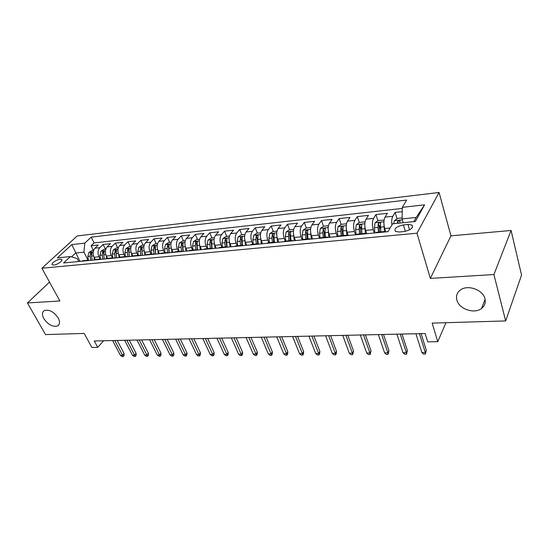 <?xml version="1.0" encoding="UTF-8"?>
<svg xmlns="http://www.w3.org/2000/svg" width="549" height="549" viewBox="0 0 549 549"><rect width="100%" height="100%" fill="white"/><g stroke="black" fill="none" stroke-linecap="round" stroke-linejoin="round"><path stroke-width="0.82" d="M58.201 317.967C60.102 321.721 59.937 324.363 57.707 325.9C52.862 327.245 48.243 324.816 43.838 318.612C41.875 314.824 42.033 312.141 44.318 310.569C49.19 309.252 53.816 311.715 58.201 317.967M484.966 298.766C485.865 302.732 484.726 305.971 481.548 308.476C474.309 314.351 458.957 309.018 456.864 300.029C455.848 295.959 457.022 292.631 460.378 290.037C467.57 284.286 483.045 289.707 484.966 298.766M53.836 265.037C57.446 264.817 63.567 260.363 61.612 259.409L60.129 259.21C56.54 259.444 50.446 263.856 52.381 264.838L53.836 265.037M439.063 192.473L77.189 235.96L41.909 268.221L416.986 233.208L439.063 192.473L450.949 235.844L430.347 278.412L493.922 274.534L511.078 230.47L450.949 235.844M511.078 230.47L521.55 275.083L505.656 320.939L432.145 323.114L437.773 341.677L445.953 322.709M49.527 282.104L27.45 302.952L45.526 334.588L84.21 333.435L91.834 347.442L97.708 347.339L103.603 340.764M493.922 274.534L505.656 320.939M402.232 211.681L395.115 212.456L397.051 218.777M385.81 231.891L384.739 228.514C383.531 223.91 383.641 220.108 385.062 217.116L387.388 213.307L375.955 214.563L377.911 220.705M379.359 225.275L380.484 228.803M366.746 233.723L365.655 230.402C364.419 225.865 364.543 222.119 366.025 219.154L368.434 215.386L357.31 216.608L359.286 222.578M360.741 226.984L361.345 228.816M348.203 235.514L347.092 232.234C345.829 227.766 345.966 224.067 347.496 221.137L349.994 217.411L339.165 218.598L341.155 224.411M342.624 228.713L342.864 229.42M330.162 237.25L329.023 234.025C327.732 229.619 327.883 225.968 329.462 223.072L332.035 219.374L321.494 220.533L323.498 226.202L320.314 228.418L319.525 233.263L320.019 237.772L318.935 238.335M312.587 238.945L311.427 235.761C310.123 231.417 310.281 227.814 311.907 224.953L314.556 221.295L304.283 222.42L306.328 228.007M295.472 240.592L294.298 237.456C292.967 233.174 293.139 229.619 294.813 226.778L297.524 223.162L287.518 224.26L289.591 229.77M278.803 242.205L277.602 239.11C276.257 234.883 276.442 231.369 278.151 228.562L280.93 224.98L271.172 226.051L273.278 231.486M262.552 243.77L261.338 240.716C259.972 236.55 260.164 233.078 261.914 230.306L264.748 226.758L255.237 227.801L257.371 233.16M246.707 245.293L245.478 242.287C244.099 238.177 244.298 234.746 246.082 232.001L248.978 228.487L239.7 229.503L241.862 234.794M231.253 246.782L230.01 243.811C228.617 239.762 228.83 236.372 230.642 233.654L233.593 230.168L224.541 231.163L226.723 236.386M216.182 248.237L214.927 245.307C213.513 241.306 213.733 237.957 215.585 235.267L218.577 231.815L209.745 232.783L211.955 237.937M201.469 249.658L200.2 246.762C198.779 242.809 199.006 239.501 200.886 236.839L203.926 233.421L195.3 234.368L197.53 239.453M187.113 251.037L185.83 248.182C184.395 244.284 184.636 241.011 186.536 238.376L189.625 234.993L181.197 235.919L183.448 240.936M173.093 252.389L171.803 249.569C170.355 245.719 170.602 242.486 172.53 239.879L175.653 236.523L167.424 237.429L169.696 242.383M159.402 253.713L158.098 250.927C156.643 247.125 156.89 243.928 158.846 241.34L162.01 238.019L153.967 238.904L156.252 243.797M146.007 254.969L144.71 252.252C143.248 248.491 143.502 245.334 145.478 242.775L148.676 239.481L140.819 240.345L143.117 245.177M132.858 256.074L131.63 253.542C130.161 249.829 130.422 246.707 132.412 244.175L135.644 240.908L127.965 241.752L130.278 246.528M120.025 257.2L118.845 254.811C117.362 251.14 117.63 248.052 119.648 245.54L122.907 242.308L115.4 243.132L117.719 247.853M107.501 258.346L106.341 256.047C104.859 252.423 105.127 249.363 107.158 246.878L110.445 243.674L103.102 244.477L105.442 249.143M437.773 341.677L427.726 341.842L425.146 333.524L94.263 340.977L97.708 347.339M407.955 224.459L403.378 224.918C396.536 226.463 393.873 228.631 395.383 231.41L399.329 232.001L403.947 231.561C410.858 230.01 413.548 227.842 412.004 225.056L407.955 224.459L409.575 229.859M78.706 261.489L77.183 258.565L70.423 256.568L63.609 262.944L387.958 231.678L392.624 223.793L415.36 221.48L424.603 204.832L402.342 207.337L406.637 200.062L91.182 237.147L84.772 243.138L83.922 252.176L75.625 253.041L71.521 256.891M70.423 256.568L57.357 257.893L71.809 244.6L84.772 243.138M100.124 259.046L98.978 256.774C97.482 253.178 97.763 250.138 99.801 247.668L103.102 244.477M95.272 259.512L94.119 257.255L98.978 256.774M112.456 257.852L111.31 255.553C109.827 251.916 110.095 248.841 112.12 246.343L115.4 243.132M125.062 256.63L123.923 254.304C122.448 250.619 122.715 247.517 124.719 244.998L127.965 241.752M137.957 255.381L136.825 253.027C135.356 249.301 135.617 246.165 137.607 243.619L140.819 240.345M151.153 254.105L150.028 251.723C148.566 247.949 148.82 244.779 150.79 242.205L153.967 238.904M164.659 252.801L163.54 250.385C162.092 246.563 162.339 243.358 164.281 240.757L167.424 237.429M178.48 251.463L177.375 249.02C175.934 245.149 176.174 241.903 178.089 239.282L181.197 235.919M192.637 250.09L191.539 247.62C190.112 243.701 190.345 240.414 192.232 237.765L195.3 234.368M207.138 248.69L206.047 246.185C204.633 242.212 204.852 238.89 206.719 236.214L209.745 232.783M221.995 247.256L220.918 244.717C219.511 240.688 219.73 237.326 221.563 234.622L224.541 231.163M237.216 245.78L236.152 243.207C234.759 239.131 234.972 235.727 236.77 232.996L239.7 229.503M252.828 244.271L251.771 241.663C250.399 237.532 250.598 234.087 252.368 231.328L255.237 227.801M268.832 242.72L267.795 240.078C266.437 235.892 266.622 232.405 268.358 229.612L271.172 226.051M285.254 241.135L284.231 238.451C282.893 234.203 283.064 230.676 284.759 227.856L287.518 224.26M302.108 239.515L301.092 236.784C299.775 232.481 299.939 228.906 301.593 226.051L304.283 222.42M319.449 237.964L318.406 235.075C317.109 230.704 317.267 227.08 318.873 224.205L321.494 220.533M337.312 236.537L336.187 233.311C334.917 228.885 335.055 225.214 336.619 222.304L339.165 218.598M355.56 234.807L354.455 231.506C353.206 227.012 353.336 223.292 354.846 220.355L357.31 216.608M374.308 232.996L373.231 229.654C372.002 225.09 372.119 221.322 373.574 218.344L375.955 214.563M391.911 224.994C391.444 221.254 391.746 218.351 392.83 216.285L395.115 212.456M402.314 208.421L94.105 242.926L91.079 245.801L93.426 250.406M94.119 257.255C92.623 253.672 92.905 250.646 94.95 248.182L98.264 245.012L91.079 245.801M375.543 232.879L376.772 232.282M383.463 232.117L384.437 231.541L385.734 231.898M413.843 221.631L416.176 217.452L402.06 218.927L402.342 207.337M403.199 222.716L402.06 218.927M430.347 278.412L416.986 233.208M27.45 302.952L59.889 300.976L41.909 268.221M79.969 261.365L71.809 244.6M88.066 260.212L83.922 252.176M363.836 234.004L364.852 233.435L366.19 233.778M357.413 234.155L356.143 234.746L355.601 229.647L356.322 224.678L359.52 222.414L365.058 221.83M344.758 235.844L345.808 235.274L347.188 235.61M338.589 235.974L337.278 236.564M326.209 237.635L327.286 237.065L328.7 237.394M320.28 237.744L327.286 237.065M308.167 239.371L309.272 238.808L310.72 239.124M302.465 239.467L301.085 240.057M290.599 241.066L291.739 240.51L293.221 240.812M285.123 241.148L283.709 241.732M273.505 242.713L274.665 242.157L276.174 242.459M268.235 242.782L266.793 243.358M256.85 244.319L258.037 243.77L259.574 244.058M251.785 244.374L250.317 244.95M240.634 245.883L241.834 245.334L243.399 245.616M235.754 245.925L234.258 246.494M224.822 247.407L226.044 246.865L227.636 247.132M220.128 247.434L218.612 248.004M209.409 248.889L210.651 248.354L212.264 248.615M204.894 248.91L203.35 249.472M194.38 250.337L195.636 249.802L197.276 250.063M190.036 250.344L188.472 250.907M179.715 251.751L180.992 251.222L182.652 251.469M175.536 251.751L173.951 252.307M165.414 253.13L166.704 252.602L168.378 252.849M161.385 253.116L159.786 253.672M151.449 254.475L152.752 253.954L154.447 254.187M147.571 254.455L145.952 255.011M137.813 255.793L139.13 255.271L140.839 255.498L140.283 251.222L137.799 251.469L138.307 255.347M134.086 255.759L132.446 256.308M124.499 257.076L125.831 256.555L127.553 256.781M120.904 257.035L119.257 257.584M111.488 258.332L112.833 257.81L114.569 258.03M108.029 258.277L106.369 258.826M98.779 259.553L100.131 259.039L101.881 259.258M95.451 259.492L93.776 260.034M86.351 260.754L87.716 260.24L89.473 260.452M94.105 242.926L91.182 237.147M83.146 260.686L81.465 261.221M416.176 217.452L424.603 204.832M419.395 333.655L425.317 352.499L426.305 350.262L425.413 354.057L425.317 352.499L421.865 352.527L415.916 333.73M426.305 350.262L421.097 333.614M425.413 354.057L423.499 354.078L421.865 352.527M402.081 217.932L397.551 218.413L394.347 220.732L393.647 223.683M399.741 223.066L399.912 220.54L397.675 221.371L397.38 223.306M400.269 334.087L406.356 352.671L407.392 350.461L406.5 354.215L406.356 352.671L403 352.705L396.879 334.163M407.392 350.461L402.033 334.046M406.5 354.215L404.64 354.229L403 352.705M381.651 334.506L387.896 352.842L388.966 350.66L388.088 354.366L387.896 352.842L384.623 352.87L378.357 334.581M388.966 350.66L383.476 334.465M388.088 354.366L386.27 354.38L384.623 352.87M363.527 334.911L369.909 353.007L371.028 350.859L370.15 354.51L369.909 353.007L366.725 353.041L360.309 334.986M371.028 350.859L365.401 334.869M370.15 354.51L368.379 354.524L366.725 353.041M345.863 335.309L352.383 353.172L353.535 351.044L352.664 354.654L352.383 353.172L349.281 353.199L342.734 335.384M353.535 351.044L347.798 335.267M352.664 354.654L350.941 354.668L349.281 353.199M384.094 220.108L378.275 220.437L375.077 222.736L374.384 227.766L374.926 232.941M383.957 224.287L384.465 231.534M385.487 230.875L385.583 231.795M380.8 231.891L380.457 222.544L378.275 223.368L378.014 227.403L378.501 232.11M379.592 232.007L379.091 225.92L378.275 223.368M364.886 226.579L365.421 233.442M366.506 232.989L366.588 233.744M361.86 233.723L361.544 224.493L359.41 225.316L359.128 229.297L359.622 233.943M360.748 233.833L360.247 227.828L359.41 225.316M346.494 223.779L341.265 224.335L338.074 226.572L337.319 231.479L337.827 236.173M346.337 228.796L346.92 235.459M348.039 235.02L348.093 235.521M343.427 235.507L342.933 230.916L343.132 226.394L341.059 227.204L340.757 231.136L341.245 235.72M342.411 235.603L341.903 229.681L341.059 227.204M328.295 230.944L328.906 237.374M328.432 225.68L323.498 226.202M325.488 237.243L324.987 232.714L325.221 228.24L323.189 229.05L322.867 232.927L323.368 237.449M324.555 237.333L324.054 231.493L323.189 229.05M328.652 335.7L335.302 353.33L336.489 351.23L336.276 353.625L335.617 354.791L335.302 353.33L332.275 353.357L325.605 335.768M336.489 351.23L330.635 335.652M335.617 354.791L333.936 354.805L332.275 353.357M310.844 227.533L306.191 228.02L303.014 230.216L302.197 234.999L302.698 239.446M310.741 233.023L311.352 239.062M308.016 238.932L307.522 234.464L307.769 230.038L305.786 230.841L305.457 234.67L305.951 239.131M307.172 239.014L306.671 233.25L305.786 230.841M311.88 336.077L318.646 353.481L319.861 351.408L319.676 353.776L318.996 354.929L318.646 353.481L315.689 353.508L308.902 336.146M319.861 351.408L313.904 336.029M318.996 354.929L317.356 354.935L315.689 353.508M295.52 336.448L302.396 353.631L303.645 351.58L303.48 353.92L302.787 355.059L302.396 353.631L299.514 353.659L292.624 336.51M303.645 351.58L297.592 336.4M302.787 355.059L301.188 355.073L299.514 353.659M279.565 336.805L286.544 353.776L287.82 351.751L287.676 354.057L286.969 355.182L286.544 353.776L283.737 353.803L276.737 336.866M287.82 351.751L281.678 336.757M286.969 355.182L285.405 355.196L283.737 353.803M264 337.155L271.076 353.92L272.379 351.923L272.249 354.201L271.529 355.313L271.076 353.92L268.331 353.947L261.235 337.216M272.379 351.923L266.148 337.107M271.529 355.313L270.005 355.327L268.331 353.947M248.807 337.498L255.971 354.057L257.303 352.081L257.186 354.331L256.452 355.436L255.971 354.057L253.288 354.084L246.11 337.56M257.303 352.081L250.989 337.45M256.452 355.436L254.962 355.443L253.288 354.084M293.715 229.338L289.33 229.798L286.159 231.966L285.315 236.688L285.816 241.08M293.64 235.041L294.25 240.716M291.004 240.579L290.503 236.173L290.778 231.795L288.843 232.591L288.493 236.372L288.987 240.771M290.243 240.654L289.735 234.965L288.843 232.591M277.025 231.088L272.901 231.527L269.737 233.668L268.873 238.341L269.367 242.672M276.998 236.996L277.588 242.322M274.425 242.184L273.924 237.834L274.226 233.503L272.325 234.293L271.961 238.026L272.462 242.37M273.738 242.246L273.237 236.633L272.325 234.293M260.768 232.803L256.884 233.208L253.734 235.329L252.835 239.947L253.336 244.223M260.775 238.897L261.351 243.886M258.263 243.742L257.762 239.453L258.085 235.171L256.232 235.953L255.855 239.645L256.356 243.928M257.653 243.804L257.152 238.259L256.232 235.953M244.909 234.471L241.265 234.855L238.122 236.948L237.202 241.512L237.703 245.732M242.514 245.328L242.006 241.032L244.971 240.73L245.527 245.41M242.006 241.032L242.356 236.791L240.537 237.566L240.146 241.217L240.647 245.451M241.965 245.314L241.471 239.844L240.537 237.566M229.448 236.097L226.03 236.454L222.894 238.527L221.954 243.035L222.455 247.208M229.557 242.5L230.086 246.899M227.169 246.947L226.641 242.569L227.012 238.376L225.227 239.144L224.822 242.754L225.323 246.933M226.675 246.844L226.167 241.395L225.227 239.144M233.97 337.827L241.217 354.194L242.576 352.238L242.48 354.469L241.732 355.553L241.217 354.194L238.602 354.222L231.342 337.889M242.576 352.238L236.194 337.779M241.732 355.553L240.277 355.567L238.602 354.222M214.364 237.683L211.159 238.019L208.037 240.071L207.076 244.531L207.577 248.649M214.515 244.181L215.023 248.347M212.202 248.587L211.646 244.072L212.038 239.92L210.288 240.688L209.876 244.25L210.377 248.374M211.763 248.423L211.241 242.905L210.288 240.688M219.483 338.157L226.812 354.331L228.185 352.396L228.109 354.599L227.348 355.67L226.812 354.331L224.253 354.352L216.917 338.211M228.185 352.396L221.734 338.109M227.348 355.67L225.927 355.683L224.253 354.352M199.651 239.234L196.645 239.549L193.536 241.574L192.555 245.986L193.056 250.056M199.836 245.801L200.323 249.768M197.571 250.035L197.022 245.533L197.427 241.43L195.712 242.191L195.286 245.712L195.794 249.781M197.215 250.035L196.679 244.38L195.712 242.191M205.333 338.472L212.731 354.462L214.131 352.547L214.069 354.723L213.293 355.786L212.731 354.462L210.233 354.482L202.821 338.534M214.131 352.547L207.618 338.424M213.293 355.786L211.907 355.793L210.233 354.482M185.281 240.743L182.474 241.038L179.372 243.049L178.377 247.407L178.885 251.421M185.507 247.359L185.981 251.147M183.291 251.408L182.735 246.968L183.167 242.905L181.479 243.653L181.046 247.139L181.554 251.195M182.995 251.435L182.453 245.815L181.479 243.653M191.512 338.788L198.971 354.585L200.392 352.698L200.344 354.846L199.562 355.896L198.971 354.585L196.528 354.606L189.055 338.843M200.392 352.698L193.818 338.733M199.562 355.896L198.203 355.91L196.528 354.606M171.254 242.219L168.639 242.493L165.551 244.483L164.535 248.793L165.036 252.76M171.514 248.869L171.974 252.499M169.346 252.753L168.79 248.368L169.236 244.339L167.589 245.087L167.143 248.532L167.658 252.622M169.106 252.773L168.564 247.222L167.589 245.087M177.993 339.09L185.521 354.709L186.955 352.842L186.928 354.97L186.132 356.006L185.521 354.709L183.133 354.729L175.598 339.145M186.955 352.842L180.326 339.042M186.132 356.006L184.807 356.02L183.133 354.729M157.556 243.66L155.12 243.914L152.039 245.883L151.009 250.145L151.517 254.07M157.844 250.323L158.29 253.816M155.724 254.063L155.168 249.726L155.635 245.746L154.015 246.487L153.555 249.891L154.091 254.057M155.539 254.084L154.996 248.594L154.015 246.487M164.782 339.392L172.365 354.832L173.82 352.98L173.807 355.086L173.004 356.109L172.365 354.832L170.032 354.853L162.435 339.44M173.82 352.98L167.143 339.337M173.004 356.109L171.7 356.123L170.032 354.853M144.174 245.067L141.91 245.307L138.842 247.256L137.799 251.469M144.49 251.737L144.922 255.107M142.28 255.36L141.745 249.932L140.75 247.853L140.283 251.222M142.417 255.347L141.862 251.065L142.342 247.119L140.75 247.853M151.867 339.68L159.505 354.949L160.974 353.124L160.967 355.203L160.157 356.219L159.505 354.949L157.22 354.97L149.575 339.728M160.974 353.124L154.248 339.625M160.157 356.219L158.887 356.226L157.22 354.97M139.233 339.961L146.919 355.066L148.402 353.254L148.415 355.313L147.592 356.322L146.919 355.066L144.682 355.086L136.989 340.016M148.402 353.254L141.628 339.906M147.592 356.322L146.35 356.328L144.682 355.086M126.867 340.243L134.601 355.182L136.097 353.391L136.125 355.423L135.294 356.418L134.601 355.182L132.412 355.196L124.671 340.291M136.097 353.391L129.29 340.188M135.294 356.418L134.08 356.431L132.412 355.196M114.775 340.517L122.544 355.292L124.053 353.522L124.095 355.532L123.257 356.514L122.544 355.292L120.403 355.313L112.62 340.565M124.053 353.522L117.212 340.462M123.257 356.514L122.063 356.527L120.403 355.313M131.094 246.446L128.994 246.666L125.941 248.594L124.884 252.766L125.392 256.596M131.437 253.116L131.863 256.369M129.413 256.603L128.857 252.368L129.351 248.464L127.787 249.191L127.32 252.519L127.869 256.754M129.324 256.609L128.789 251.243L127.787 249.191M118.316 247.791L116.374 247.99L113.334 249.898L112.264 254.029L112.765 257.817M118.68 254.448L119.092 257.598M116.697 257.824L116.148 253.638L116.656 249.774L115.118 250.495L114.638 253.789L115.194 257.975M116.656 257.831L116.086 252.739M105.813 249.102L104.029 249.294L101.002 251.181L99.918 255.264L100.419 259.011M106.204 255.752L106.595 258.689M104.269 259.025L103.713 254.887L104.241 251.058L102.725 251.771L102.244 255.031L102.793 259.169M93.591 250.392L91.951 250.564L88.938 252.43L87.847 256.472L88.348 260.212M94.003 257.021L94.366 259.732M92.108 260.199L91.559 256.102L92.095 252.314L90.606 253.027L90.118 256.246L90.667 260.336M106.341 256.047L111.31 255.553M118.845 254.811L123.923 254.304M131.63 253.542L136.825 253.027M144.71 252.252L150.028 251.723M158.098 250.927L163.54 250.385M171.803 249.569L177.375 249.02M185.83 248.182L191.539 247.62M200.2 246.762L206.047 246.185M214.927 245.307L220.918 244.717M230.01 243.811L236.152 243.207M245.478 242.287L251.771 241.663M261.338 240.716L267.795 240.078M277.602 239.11L284.231 238.451M294.298 237.456L301.092 236.784M311.427 235.761L318.406 235.075M329.023 234.025L336.187 233.311M347.092 232.234L354.455 231.506M365.655 230.402L373.231 229.654M384.739 228.514L390.147 227.979M385.062 217.116L392.83 216.285M94.95 248.182L99.801 247.668M107.158 246.878L112.12 246.343M119.648 245.54L124.719 244.998M132.412 244.175L137.607 243.619M145.478 242.775L150.79 242.205M158.846 241.34L164.281 240.757M172.53 239.879L178.089 239.282M186.536 238.376L192.232 237.765M200.886 236.839L206.719 236.214M215.585 235.267L221.563 234.622M230.642 233.654L236.77 232.996M246.082 232.001L252.368 231.328M261.914 230.306L268.358 229.612M278.151 228.562L284.759 227.856M294.813 226.778L301.593 226.051M311.907 224.953L318.873 224.205M329.462 223.072L336.619 222.304M347.496 221.137L354.846 220.355M366.025 219.154L373.574 218.344M405.327 231.355L403.378 224.918M402.335 219.854L394.429 220.677M398.238 223.217L397.675 221.371M383.923 221.769L375.152 222.674M378.014 227.403L374.384 227.766M383.977 226.806L380.313 227.176M364.831 223.752L356.404 224.623M359.128 229.297L355.601 229.647M364.927 228.713L361.366 229.07M346.254 225.68L338.157 226.517M340.757 231.136L337.319 231.479M346.398 230.573L342.933 230.916M328.178 227.554L320.39 228.363M322.867 232.927L319.525 233.263M328.364 232.378L324.987 232.714M310.576 229.379L303.096 230.161M305.457 234.67L302.197 234.999M310.803 234.135L307.522 234.464M293.441 231.163L286.242 231.904M288.493 236.372L285.315 236.688M293.701 235.85L290.503 236.173M276.744 232.893L269.82 233.613M271.961 238.026L268.873 238.341M277.039 237.518L273.924 237.834M260.473 234.581L253.81 235.274M255.855 239.645L252.835 239.947M260.802 239.144L257.762 239.453M244.607 236.228L238.197 236.893M240.146 241.217L237.202 241.512M229.139 237.834L222.969 238.479M224.822 242.754L221.954 243.035M229.496 242.281L226.641 242.569M214.048 239.405L208.112 240.016M209.876 244.25L207.076 244.531M214.405 243.797L211.646 244.072M199.321 240.929L193.612 241.526M195.286 245.712L192.555 245.986M199.678 245.273L197.022 245.533M184.951 242.425L179.454 242.994M181.046 247.139L178.377 247.407M185.308 246.707L182.735 246.968M170.917 243.88L165.626 244.429M167.143 248.532L164.535 248.793M171.274 248.114L168.79 248.368M157.213 245.307L152.114 245.835M153.555 249.891L151.009 250.145M157.563 249.486L155.168 249.726M143.824 246.693L138.918 247.201M144.174 250.831L141.862 251.065M130.744 248.052L126.016 248.546M127.32 252.519L124.884 252.766M131.087 252.142L128.857 252.368M117.96 249.376L113.41 249.85M114.638 253.789L112.264 254.029M118.303 253.425L116.148 253.638M116.093 252.471L115.118 250.495M105.456 250.68L101.078 251.133M102.244 255.031L99.918 255.264M105.799 254.674L103.713 254.887M103.672 253.652L102.725 251.771M93.227 251.95L89.013 252.382M90.118 256.246L87.847 256.472M93.57 255.903L91.559 256.102M91.518 254.805L90.606 253.027M57.707 325.9L59.038 324.541M481.548 308.476L485.096 299.342M61.927 260.006L61.612 259.409M376.539 232.302L384.437 231.541M357.173 234.176L364.852 233.435M338.342 236.001L345.808 235.274M302.197 239.494L309.272 238.808M284.849 241.176L291.739 240.51M267.96 242.809L274.665 242.157M251.504 244.401L258.037 243.77M235.473 245.952L241.834 245.334M219.84 247.462L226.044 246.865M204.599 248.937L210.651 248.354M189.741 250.371L195.636 249.802M175.234 251.778L180.992 251.222M161.083 253.144L166.704 252.602M147.262 254.482L152.752 253.954M133.771 255.786L139.13 255.271M120.595 257.062L125.831 256.555M107.714 258.311L112.833 257.81M95.128 259.526L100.131 259.039M82.83 260.713L87.716 260.24M412.615 227.108L412.004 225.056M400.056 221.027L399.912 220.54M380.601 223.004L380.457 222.544M361.681 224.932L361.544 224.493M343.276 226.799L343.132 226.394M325.351 228.624L325.221 228.24M307.907 230.402L307.776 230.038"/></g></svg>

